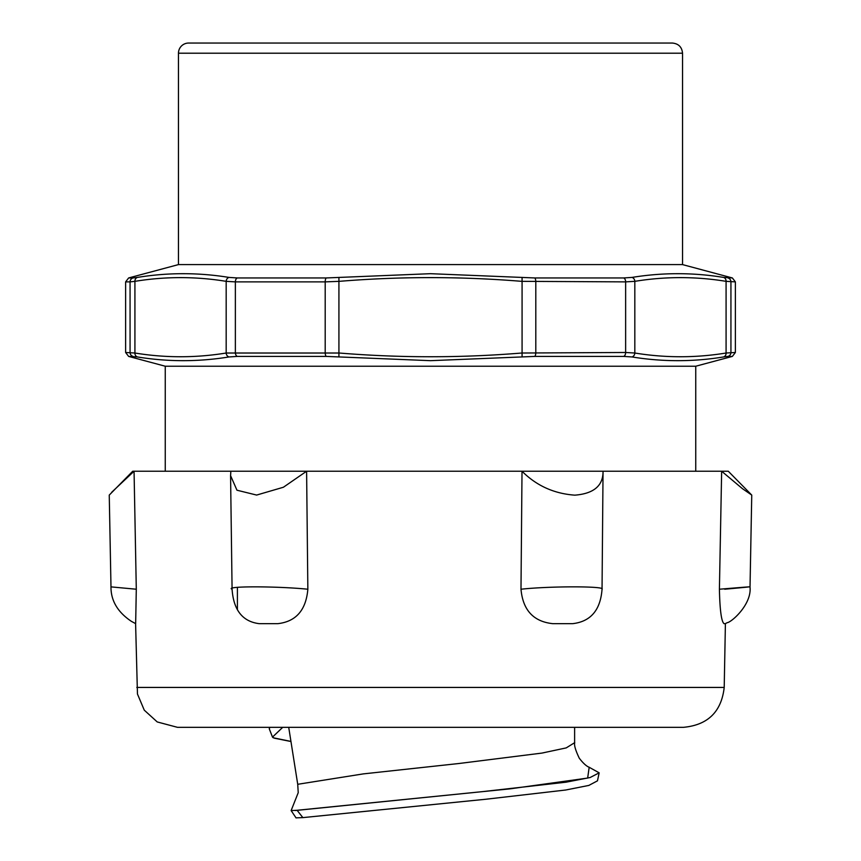 <?xml version="1.0" encoding="UTF-8"?>
<svg xmlns="http://www.w3.org/2000/svg" width="861" height="861" viewBox="0 0 861 861"><rect width="100%" height="100%" fill="white"/><g stroke="black" fill="none" stroke-linecap="round" stroke-linejoin="round"><path stroke-width="1.29" d="M296.023 817.853L302.857 817.616L297.077 810.276L291.126 810.588L298.229 792.669L297.723 784.306L288.715 727.319M282.731 727.319L272.474 737.124L274.433 738.2L290.297 741.386M589.021 767.183L599.159 772.834L597.48 780.83L588.827 785.426L565.655 790.021L486.034 799.223L302.868 817.616M599.159 772.834L590.14 777.515L565.968 782.197L483.215 791.56L297.077 810.276M269.848 727.319L269.299 728.869M233.406 727.319L209.966 727.319M136.791 687.433L724.209 687.433C721.443 711.724 707.893 725.016 683.559 727.319L177.441 727.319L157.24 721.948L144.271 710.164L137.459 694.02L135.586 623.116M135.661 623.665L136.296 589.225L110.983 586.879L109.25 495.086L132.734 471.225L728.266 471.225L751.75 495.086L742.473 488.693L721.647 471.225L719.409 589.225C757.282 586.072 759.047 586.072 724.704 589.225M230.856 471.225L230.576 475.638L236.958 490.21L256.632 495.064L283.398 487.251L306.602 471.225L307.851 589.225C276.467 586.061 223.612 586.072 232.083 589.225L230.576 475.638M111.726 492.234L134.058 471.225L136.296 589.225M725.339 623.665L724.036 623.665C721.4 621.588 719.861 610.105 719.409 589.225M307.851 589.225C306.042 610.105 296.033 621.588 277.823 623.665L259.204 623.665C242.554 621.588 233.514 610.105 232.083 589.225M562.803 623.665L552.751 623.665C533.454 621.588 522.875 610.105 520.991 589.225L522.014 471.225C536.435 485.69 554.032 493.665 574.825 495.161C593.799 493.665 603.206 485.69 603.044 471.225L602.043 589.225C600.472 610.105 590.678 621.588 572.662 623.665L562.803 623.665M602.054 589.225C606.047 586.061 549.469 586.061 520.991 589.225M632.006 277.414L623.708 277.952A4.068 2.605 90 0 1 625.635 281.881L634.826 281.343A4.068 3.509 -99.3 0 0 632.006 277.414C662.593 272.453 693.116 272.453 723.595 277.414A4.068 3.509 99.3 0 1 726.081 281.343L735.38 281.881L732.367 277.952L723.595 277.414M534.756 277.952L430.5 273.69L326.244 277.952A4.068 1.399 90 0 0 325.2 281.881L339.234 281.343C400.074 276.381 460.926 276.381 521.766 281.343L625.635 281.881L625.635 352.483L521.766 353.021C460.926 357.982 400.074 357.982 339.234 353.021L226.174 353.021C195.759 357.982 165.334 357.982 134.919 353.021L125.62 352.483L128.633 356.411L137.405 356.949C167.884 361.911 198.407 361.911 228.994 356.949L237.292 356.411A4.068 2.605 -90 0 1 235.365 352.483L235.365 281.881L325.2 281.881L325.2 352.483A4.068 1.399 -90 0 0 326.244 356.411L430.5 360.673L534.756 356.411A4.068 1.399 -90 0 0 535.8 352.483L535.8 281.881A4.068 1.399 90 0 0 534.756 277.952L623.708 277.952M237.292 277.952L228.994 277.414C198.407 272.453 167.884 272.453 137.405 277.414L133.035 277.952A4.068 4.004 90 0 0 130.065 281.881L134.919 281.343C165.334 276.381 195.759 276.381 226.174 281.343L235.365 281.881A4.068 2.605 90 0 1 237.292 277.952L326.244 277.952M735.38 281.881L735.38 352.483L726.081 353.021C695.666 357.982 665.241 357.982 634.826 353.021L625.635 352.483A4.068 2.605 -90 0 1 623.708 356.411L632.006 356.949C662.593 361.911 693.116 361.911 723.595 356.949L727.965 356.411A4.068 4.004 -90 0 0 730.935 352.483L730.935 281.881A4.068 4.004 90 0 0 727.965 277.952M682.536 53.21C681.934 47.043 678.543 43.653 672.376 43.05L188.624 43.05A10.16 10.16 0 0 0 178.464 53.21L682.536 53.21L682.536 264.596L178.464 264.596L128.633 277.952L133.035 277.952A4.068 4.004 -90 0 0 130.065 281.881L130.065 352.483A4.068 4.004 -90 0 0 133.035 356.411M730.935 352.483A4.068 4.004 90 0 1 727.965 356.411L732.367 356.411L695.753 366.226L165.247 366.226L128.633 356.411M273.174 737.759L290.286 741.299M574.621 742.699L566.226 747.897L541.892 753.095L458.988 763.503L363.234 773.899L297.723 784.296M589.182 767.259L587.654 778.075L509.809 788.88L295.366 810.513M522.078 277.414L522.078 356.949M338.922 277.414L338.922 356.949M228.994 277.414A4.068 3.509 99.3 0 0 226.174 281.343L226.174 353.021A4.068 3.509 -99.3 0 0 228.994 356.949M137.405 277.414A4.068 3.509 80.7 0 0 134.919 281.343L134.919 353.021A4.068 3.509 -80.7 0 0 137.405 356.949M128.633 277.952L125.62 281.881L130.065 281.881M632.006 356.949A4.068 3.509 -80.7 0 0 634.826 353.021L634.826 281.343C665.241 276.381 695.666 276.381 726.081 281.343L726.081 353.021A4.068 3.509 80.7 0 1 723.595 356.949M237.292 356.411L326.244 356.411M534.756 356.411L623.708 356.411M237.41 609.836L237.41 587.32M296.076 817.928L291.136 810.578M269.235 728.718L272.496 737.113M574.621 742.612L574.621 727.319M574.739 742.699C573.986 745.077 575.492 750.243 579.259 758.186C583.284 763.427 586.761 766.527 589.699 767.485M750.028 586.879L751.75 495.086M725.349 623.655L727.136 622.697C731.506 622.374 752.008 604.271 750.006 586.879M110.983 586.879C110.865 600.655 117.677 612.149 131.41 621.362L135.651 623.655M724.209 687.433L725.403 623.612M682.536 264.596L732.367 277.952M735.38 352.483L732.367 356.411M125.62 281.881L125.62 352.483M165.247 366.226L165.247 471.225M695.753 366.226L695.753 471.225M178.464 53.21L178.464 264.596"/></g></svg>
